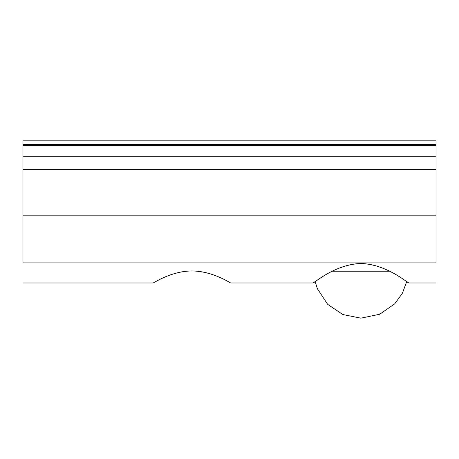 <?xml version="1.0" encoding="UTF-8"?>
<svg xmlns="http://www.w3.org/2000/svg" width="459" height="459" viewBox="0 0 459 459"><rect width="100%" height="100%" fill="white"/><g stroke="black" fill="none" stroke-linecap="round" stroke-linejoin="round"><path stroke-width="0.69" d="M315.149 281.545L313.061 282.985L230.757 282.985M360.94 263.523C334.812 264.2 313.17 283.88 313.061 282.985C313.17 283.869 334.812 264.172 360.94 263.489C387.069 264.172 408.711 283.869 408.826 282.985C408.717 283.88 387.069 264.2 360.94 263.523M436.05 282.985L408.826 282.985L406.737 281.545L402.394 293.255L394.688 303.858L379.742 314.237L360.894 318.167L342.821 314.53L327.651 304.323L317.381 288.717L315.144 281.539M191.948 270.936C213.022 271.039 230.923 283.467 230.757 282.985C230.929 283.478 213.016 271.062 191.948 270.959C170.874 271.062 152.967 283.478 153.134 282.985C152.967 283.467 170.868 271.039 191.948 270.936C213.022 271.039 230.923 283.467 230.757 282.985C230.929 283.478 213.016 271.062 191.948 270.959C170.874 271.062 152.967 283.478 153.134 282.985C152.967 283.467 170.868 271.039 191.948 270.936M436.05 156.789L436.05 140.833L22.95 140.833L22.95 262.898C22.95 289.061 22.95 289.061 22.95 262.898L436.05 262.898C436.05 289.061 436.05 289.061 436.05 262.898L436.05 156.789L22.95 156.789M436.05 144.585L22.95 144.585M436.05 145.526L22.95 145.526M436.05 215.799L22.95 215.799M436.05 169.641L22.95 169.641M389.571 271.229L332.316 271.229M22.95 282.985L153.134 282.985"/></g></svg>

